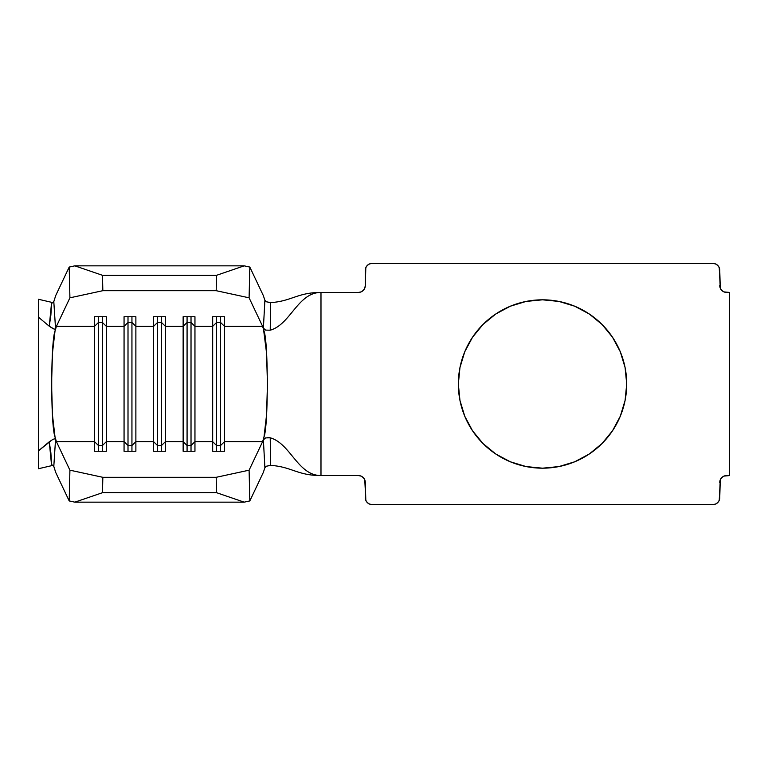 <?xml version="1.0" encoding="UTF-8"?>
<svg xmlns="http://www.w3.org/2000/svg" width="768" height="768" viewBox="0 0 768 768"><rect width="100%" height="100%" fill="white"/><g stroke="black" fill="none" stroke-linecap="round" stroke-linejoin="round"><path stroke-width="1.15" d="M542.525 468.182A84.182 84.182 0 0 1 458.342 384A84.182 84.182 0 0 1 542.525 299.818L558.95 301.43L574.742 306.221L589.296 314.006L602.054 324.47L612.518 337.229L620.304 351.782L625.094 367.574L626.707 384L625.094 400.426L620.304 416.218L612.518 430.771L602.054 443.53L589.296 453.994L574.742 461.779L558.95 466.57L542.525 468.182L526.099 466.57L510.307 461.779L495.754 453.994L482.995 443.53L472.531 430.771L464.746 416.218L459.955 400.426L458.342 384L459.955 367.574L464.746 351.782L472.531 337.229L482.995 324.47L495.754 314.006L510.307 306.221L526.099 301.43L542.525 299.818A84.182 84.182 0 0 1 626.707 384A84.182 84.182 0 0 1 542.525 468.182M361.037 291.907L358.406 292.435L320.986 292.435L320.986 475.565L358.406 475.565L361.037 476.093L363.274 477.59L364.771 479.827L365.29 482.458L365.818 500.362L367.315 502.598L369.552 504.086L372.182 504.614L712.858 504.614L715.498 504.086L717.734 502.598L719.232 500.362L720.278 479.827L721.776 477.59L724.013 476.093L729.6 475.565L729.6 292.435L724.013 291.907L721.776 290.41L720.278 288.173L719.232 267.638L717.734 265.402L715.498 263.914L712.858 263.386L372.182 263.386L369.552 263.914L367.315 265.402L365.818 267.638L365.29 285.542L364.771 288.173L363.274 290.41L361.037 291.907L358.406 292.435L320.986 292.435C297.773 292.435 290.534 324.566 270.221 330.192C290.534 324.566 297.773 292.435 320.986 292.435C297.571 292.435 291.437 301.315 270.643 302.611L270.221 330.192L265.632 330.106L263.386 328.138L266.525 352.81L267.456 384L266.525 415.19L264 436.973L262.598 441.677L224.496 441.677L224.496 451.277L212.678 451.277L212.678 441.677L194.957 441.677L194.957 451.277L183.139 451.277L183.139 441.677L165.418 441.677L165.418 451.277L153.6 451.277L153.6 441.677L135.878 441.677L135.878 451.277L124.061 451.277L124.061 441.677L106.339 441.677L106.339 451.277L94.522 451.277L94.522 441.677L56.429 441.677L69.917 470.179L69.197 500.938L55.709 472.435L53.808 466.378L55.546 439.459L55.018 436.973C50.63 425.952 50.63 342.048 55.018 331.027L55.546 328.541L53.808 301.622L55.709 295.565L69.197 267.062L69.917 297.821L56.429 326.323L55.018 331.027L55.546 328.541L54.701 329.155L53.155 328.742L49.267 326.218L50.88 315.091L51.533 303.6M38.4 318.365L38.4 299.261L53.117 302.669L38.4 299.261L38.4 317.126L49.267 326.218L38.4 317.126L38.4 450.874L52.522 439.565M51.533 464.4L50.88 452.909L49.267 441.782L38.4 450.874L38.4 468.739L53.117 465.331L38.4 468.739L38.4 449.789M38.4 437.213L38.4 432.336M38.4 426.067L38.4 397.997M38.4 384.086L38.4 379.334M38.4 373.075L38.4 342.326M38.4 335.952L38.4 330.547M54.077 329.059L49.267 326.218L51.475 303.629L53.808 301.622L55.709 295.565L69.197 267.062L74.832 265.843L102.48 275.309L102.835 290.688L69.917 297.821L56.429 326.323L94.522 326.323L94.522 441.677L56.429 441.677L69.917 470.179L102.835 477.312L216.182 477.312L249.101 470.179L262.598 441.677L224.496 441.677L224.496 326.323L262.598 326.323L264 331.027C268.387 342.048 268.387 425.952 264 436.973L263.386 439.862L265.622 437.894L270.221 437.808C290.534 443.434 297.773 475.565 320.986 475.565L358.406 475.565L361.037 476.093M266.429 466.205L264.893 467.702L263.318 472.435L249.821 500.938L249.101 470.179L262.598 441.677L264 436.973L263.386 439.862L264.893 467.702L263.318 472.435L249.821 500.938L244.195 502.157L74.832 502.157L69.197 500.938L55.709 472.435L53.808 466.378L51.475 464.371L49.267 441.782L53.155 439.258L54.701 438.845L55.546 439.459L55.018 436.973L56.429 441.677L55.018 436.973L52.493 415.19L51.562 384L52.493 352.81L55.018 331.027L56.429 326.323L94.522 326.323L94.522 316.723L106.339 316.723L106.339 326.323L124.061 326.323L124.061 441.677L106.339 441.677L106.339 326.323L124.061 326.323L124.061 316.723L135.878 316.723L135.878 326.323L153.6 326.323L153.6 441.677L135.878 441.677L135.878 326.323L153.6 326.323L153.6 316.723L165.418 316.723L165.418 326.323L183.139 326.323L183.139 441.677L165.418 441.677L165.418 326.323L183.139 326.323L183.139 316.723L194.957 316.723L194.957 326.323L212.678 326.323L212.678 441.677L194.957 441.677L194.957 326.323L212.678 326.323L212.678 316.723L224.496 316.723L224.496 326.323L262.598 326.323L249.101 297.821L216.182 290.688L102.835 290.688L216.182 290.688L216.538 275.309L102.48 275.309L216.538 275.309L244.195 265.843L74.832 265.843L244.195 265.843L249.821 267.062L263.318 295.565L264.893 300.298L266.429 301.795M720.278 288.173L719.75 270.278A6.893 6.893 0 0 0 712.858 263.386L372.182 263.386A6.893 6.893 0 0 0 365.29 270.278L365.29 285.542A6.893 6.893 0 0 1 358.406 292.435M364.771 479.827L365.818 500.362M365.29 497.722A6.893 6.893 0 0 0 372.182 504.614L712.858 504.614A6.893 6.893 0 0 0 719.75 497.722L720.278 479.827L721.776 477.59L724.013 476.093L729.6 475.565L729.6 292.435L724.013 291.907L721.776 290.41M558.95 301.43L574.742 306.221L589.296 314.006M612.518 337.229L620.304 351.782L625.094 367.574M574.742 461.779L558.95 466.57M526.099 466.57L510.307 461.779L495.754 453.994L482.995 443.53L472.531 430.771M459.955 367.574L464.746 351.782M472.531 337.229L482.995 324.47L495.754 314.006M510.307 306.221L526.099 301.43M358.406 475.565A6.893 6.893 0 0 1 365.29 482.458M726.643 292.435A6.893 6.893 0 0 1 719.75 285.542M719.75 482.458A6.893 6.893 0 0 1 726.643 475.565M267.782 437.501L270.221 437.808L270.643 465.389C291.437 466.685 297.571 475.565 320.986 475.565C297.773 475.565 290.534 443.434 270.221 437.808L270.643 465.389C291.437 466.685 297.571 475.565 320.986 475.565L320.986 292.435C297.571 292.435 291.437 301.315 270.643 302.611L270.221 330.192M268.31 302.458L270.643 302.611L266.41 301.786L264.893 300.298L263.386 328.138L264 331.027L262.598 326.323L249.101 297.821L249.821 267.062L263.318 295.565L264.893 300.298L263.386 328.138L265.632 330.106M265.622 437.894L263.386 439.862L264.893 467.702L266.41 466.214L270.643 465.389L268.31 465.542M53.078 302.698L53.808 301.622L55.546 328.541M55.546 439.459L53.808 466.378L53.078 465.302M74.832 502.157L244.195 502.157L216.538 492.691L102.48 492.691L74.832 502.157L102.48 492.691L216.538 492.691L216.182 477.312L102.835 477.312L102.48 492.691L102.835 477.312L69.917 470.179L69.197 500.938L74.832 502.157M157.546 445.517L153.6 441.677L153.6 451.277L165.418 451.277L165.418 441.677L161.482 445.517L157.546 445.517L157.546 451.277L157.546 445.517L153.6 441.677L153.6 326.323L157.546 322.483L157.546 445.517L157.546 322.483L161.482 322.483L161.482 451.277L161.482 445.517L157.546 445.517M161.482 322.483L165.418 326.323L165.418 441.677L161.482 445.517L161.482 322.483L157.546 322.483L153.6 326.323L153.6 316.723L165.418 316.723L165.418 326.323L161.482 322.483L161.482 316.723L161.482 322.483M157.546 316.723L157.546 322.483L157.546 316.723M128.006 445.517L124.061 441.677L124.061 451.277L135.878 451.277L135.878 441.677L131.942 445.517L128.006 445.517L128.006 451.277L128.006 445.517L124.061 441.677L124.061 326.323L128.006 322.483L128.006 445.517L128.006 322.483L131.942 322.483L131.942 451.277L131.942 445.517L128.006 445.517M131.942 322.483L135.878 326.323L135.878 441.677L131.942 445.517L131.942 322.483L128.006 322.483L124.061 326.323L124.061 316.723L135.878 316.723L135.878 326.323L131.942 322.483L131.942 316.723L131.942 322.483M128.006 316.723L128.006 322.483L128.006 316.723M98.467 445.517L94.522 441.677L94.522 451.277L106.339 451.277L106.339 441.677L102.403 445.517L98.467 445.517L98.467 451.277L98.467 445.517L94.522 441.677L94.522 326.323L98.467 322.483L98.467 445.517L98.467 322.483L102.403 322.483L102.403 451.277L102.403 445.517L98.467 445.517M102.403 322.483L106.339 326.323L106.339 441.677L102.403 445.517L102.403 322.483L98.467 322.483L94.522 326.323L94.522 316.723L106.339 316.723L106.339 326.323L102.403 322.483L102.403 316.723L102.403 322.483M98.467 316.723L98.467 322.483L98.467 316.723M187.075 445.517L183.139 441.677L183.139 451.277L194.957 451.277L194.957 441.677L191.021 445.517L187.075 445.517L187.075 451.277L187.075 445.517L183.139 441.677L183.139 326.323L187.075 322.483L187.075 445.517L187.075 322.483L191.021 322.483L191.021 451.277L191.021 445.517L187.075 445.517M191.021 322.483L194.957 326.323L194.957 441.677L191.021 445.517L191.021 322.483L187.075 322.483L183.139 326.323L183.139 316.723L194.957 316.723L194.957 326.323L191.021 322.483L191.021 316.723L191.021 322.483M187.075 316.723L187.075 322.483L187.075 316.723M216.614 445.517L212.678 441.677L212.678 451.277L224.496 451.277L224.496 441.677L220.56 445.517L216.614 445.517L216.614 451.277L216.614 445.517L212.678 441.677L212.678 326.323L216.614 322.483L216.614 445.517L216.614 322.483L220.56 322.483L220.56 451.277L220.56 445.517L216.614 445.517M220.56 322.483L224.496 326.323L224.496 441.677L220.56 445.517L220.56 322.483L216.614 322.483L212.678 326.323L212.678 316.723L224.496 316.723L224.496 326.323L220.56 322.483L220.56 316.723L220.56 322.483M216.614 316.723L216.614 322.483L216.614 316.723M38.4 459.398L38.4 299.261M69.917 297.821L102.835 290.688L102.48 275.309L74.832 265.843L69.197 267.062L69.917 297.821M244.195 265.843L216.538 275.309L216.182 290.688L249.101 297.821L249.821 267.062L244.195 265.843M249.101 470.179L216.182 477.312L216.538 492.691L244.195 502.157L249.821 500.938L249.101 470.179"/></g></svg>
